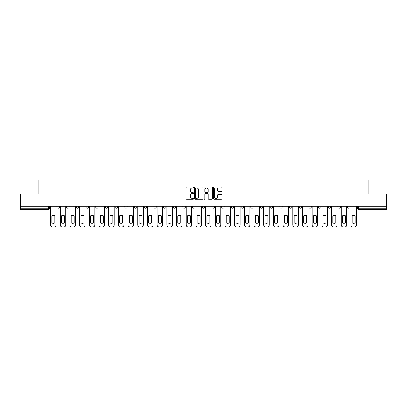 <?xml version="1.0" encoding="UTF-8"?>
<svg xmlns="http://www.w3.org/2000/svg" width="407" height="407" viewBox="0 0 407 407"><rect width="100%" height="100%" fill="white"/><g stroke="black" fill="none" stroke-linecap="round" stroke-linejoin="round"><path stroke-width="0.61" d="M193.564 187.49A0.427 0.427 0 0 0 193.137 187.062L186.66 187.062A0.611 0.611 0 0 0 186.05 187.673L186.05 198.647A0.611 0.611 0 0 0 186.66 199.257L193.137 199.257A0.427 0.427 0 0 0 193.564 198.83A0.427 0.427 0 0 0 193.137 198.402L192.297 198.402A1.949 1.949 0 0 1 190.349 196.454L190.349 195.538A1.949 1.949 0 0 1 192.297 193.584L193.137 193.584A0.427 0.427 0 0 0 193.564 193.157A0.427 0.427 0 0 0 193.137 192.735L192.297 192.735A1.949 1.949 0 0 1 190.349 190.781L190.349 189.865A1.949 1.949 0 0 1 192.297 187.917L193.137 187.917A0.427 0.427 0 0 0 193.564 187.49M328.21 206.263L328.21 206.949L330.693 206.949A1.241 1.241 0 0 1 329.451 208.191A1.241 1.241 0 0 1 328.21 206.949L328.21 206.263M318.518 206.949L318.518 206.263L318.518 206.949A1.241 1.241 0 0 0 319.76 208.191A1.241 1.241 0 0 1 318.518 206.949L321.006 206.949A1.241 1.241 0 0 1 319.76 208.191M299.145 206.263L299.145 206.949L301.628 206.949A1.241 1.241 0 0 1 300.386 208.191A1.241 1.241 0 0 1 299.145 206.949L299.145 206.263M289.453 206.949L289.453 206.263L289.453 206.949A1.241 1.241 0 0 0 290.695 208.191A1.241 1.241 0 0 1 289.453 206.949L291.941 206.949A1.241 1.241 0 0 1 290.695 208.191M279.767 206.949L279.767 206.263L279.767 206.949A1.241 1.241 0 0 0 281.008 208.191A1.241 1.241 0 0 1 279.767 206.949L282.249 206.949A1.241 1.241 0 0 1 281.008 208.191A1.241 1.241 0 0 0 282.249 206.949A1.241 1.241 0 0 1 281.008 208.191M250.702 206.949L250.702 206.263L250.702 206.949A1.241 1.241 0 0 0 251.943 208.191A1.241 1.241 0 0 1 250.702 206.949L253.185 206.949A1.241 1.241 0 0 1 251.943 208.191M241.01 206.263L241.01 206.949L243.498 206.949A1.241 1.241 0 0 1 242.251 208.191A1.241 1.241 0 0 1 241.01 206.949L241.01 206.263M231.324 206.263L231.324 206.949L233.806 206.949A1.241 1.241 0 0 1 232.565 208.191A1.241 1.241 0 0 1 231.324 206.949L231.324 206.263M221.637 206.263L221.637 206.949L224.12 206.949A1.241 1.241 0 0 1 222.878 208.191A1.241 1.241 0 0 1 221.637 206.949L221.637 206.263M211.945 206.949L211.945 206.263L211.945 206.949A1.241 1.241 0 0 0 213.187 208.191A1.241 1.241 0 0 1 211.945 206.949L214.433 206.949A1.241 1.241 0 0 1 213.187 208.191M192.567 206.263L192.567 206.949L195.055 206.949A1.241 1.241 0 0 1 193.813 208.191A1.241 1.241 0 0 1 192.567 206.949L192.567 206.263M182.88 206.949L182.88 206.263L182.88 206.949A1.241 1.241 0 0 0 184.122 208.191A1.241 1.241 0 0 1 182.88 206.949L185.363 206.949A1.241 1.241 0 0 1 184.122 208.191A1.241 1.241 0 0 0 185.363 206.949A1.241 1.241 0 0 1 184.122 208.191M124.751 206.263L124.751 206.949L127.233 206.949A1.241 1.241 0 0 1 125.992 208.191A1.241 1.241 0 0 1 124.751 206.949L124.751 206.263M115.059 206.263L115.059 206.949L117.547 206.949A1.241 1.241 0 0 1 116.305 208.191A1.241 1.241 0 0 1 115.059 206.949L115.059 206.263M105.372 206.263L105.372 206.949L107.855 206.949A1.241 1.241 0 0 1 106.614 208.191A1.241 1.241 0 0 1 105.372 206.949L105.372 206.263M85.994 206.263L85.994 206.949L88.482 206.949A1.241 1.241 0 0 1 87.24 208.191A1.241 1.241 0 0 1 85.994 206.949L85.994 206.263M76.307 206.263L76.307 206.949L78.79 206.949A1.241 1.241 0 0 1 77.549 208.191A1.241 1.241 0 0 1 76.307 206.949L76.307 206.263M221.316 191.361A0.611 0.611 0 0 0 221.927 190.751L221.927 187.673A0.611 0.611 0 0 0 221.316 187.062L214.123 187.062A0.611 0.611 0 0 0 213.512 187.673L213.512 198.647A0.611 0.611 0 0 0 214.123 199.257L221.316 199.257A0.611 0.611 0 0 0 221.927 198.647L221.927 194.928A0.611 0.611 0 0 0 221.316 194.317L218.238 194.317A0.611 0.611 0 0 0 217.628 194.928L217.628 196.769A1.633 1.633 0 0 1 215.995 198.402A1.633 1.633 0 0 1 214.367 196.769L214.367 189.545A1.633 1.633 0 0 1 215.995 187.917A1.633 1.633 0 0 1 217.628 189.545L217.628 190.751A0.611 0.611 0 0 0 218.238 191.361L221.316 191.361M20.35 206.263L20.35 193.905L38.858 193.905L38.858 180.057L368.142 180.057L368.142 193.905L386.65 193.905L386.65 206.263L20.35 206.263L20.35 208.191L49.725 208.191L49.725 206.263L49.725 208.191A1.241 1.241 0 0 1 48.484 209.432L20.35 209.432L20.35 208.191M202.966 187.673A0.611 0.611 0 0 0 202.355 187.062L195.162 187.062A0.611 0.611 0 0 0 194.556 187.673L194.556 198.647A0.611 0.611 0 0 0 195.162 199.257L202.355 199.257A0.611 0.611 0 0 0 202.966 198.647L202.966 187.673M204.645 187.062L211.838 187.062A0.611 0.611 0 0 1 212.444 187.673L212.444 198.647A0.611 0.611 0 0 1 211.838 199.257L208.755 199.257A0.611 0.611 0 0 1 208.15 198.647L208.15 194.195A0.611 0.611 0 0 0 207.539 193.584L205.494 193.584A0.611 0.611 0 0 0 204.889 194.195L204.889 198.83A0.427 0.427 0 0 1 204.462 199.257A0.427 0.427 0 0 1 204.034 198.83L204.034 187.673A0.611 0.611 0 0 1 204.645 187.062M357.275 206.263L357.275 208.191L386.65 208.191L386.65 209.432L358.516 209.432A1.241 1.241 0 0 1 357.275 208.191A1.241 1.241 0 0 0 358.516 209.432L358.516 206.263M386.65 206.263L386.65 208.191M350.071 206.263L350.071 206.949A1.241 1.241 0 0 1 348.83 208.191A1.241 1.241 0 0 1 347.583 206.949A1.241 1.241 0 0 0 348.83 208.191M347.583 206.263L347.583 206.949L350.071 206.949M340.379 206.263L340.379 206.949A1.241 1.241 0 0 1 339.138 208.191A1.241 1.241 0 0 1 337.896 206.949L340.379 206.949M337.896 206.263L337.896 206.949M330.693 206.263L330.693 206.949L330.693 206.263M321.006 206.263L321.006 206.949M311.314 206.263L311.314 206.949A1.241 1.241 0 0 1 310.073 208.191A1.241 1.241 0 0 1 308.832 206.949L311.314 206.949A1.241 1.241 0 0 1 310.073 208.191A1.241 1.241 0 0 0 311.314 206.949L311.314 206.263M308.832 206.263L308.832 206.949M301.628 206.263L301.628 206.949A1.241 1.241 0 0 1 300.386 208.191A1.241 1.241 0 0 0 301.628 206.949L301.628 206.263M291.941 206.263L291.941 206.949L291.941 206.263M282.249 206.263L282.249 206.949M272.563 206.263L272.563 206.949A1.241 1.241 0 0 1 271.321 208.191A1.241 1.241 0 0 1 270.075 206.949L272.563 206.949A1.241 1.241 0 0 1 271.321 208.191A1.241 1.241 0 0 0 272.563 206.949M270.075 206.263L270.075 206.949M262.871 206.263L262.871 206.949A1.241 1.241 0 0 1 261.63 208.191A1.241 1.241 0 0 1 260.388 206.949A1.241 1.241 0 0 0 261.63 208.191A1.241 1.241 0 0 0 262.871 206.949A1.241 1.241 0 0 1 261.63 208.191M260.388 206.263L260.388 206.949L262.871 206.949M253.185 206.263L253.185 206.949L253.185 206.263M243.498 206.263L243.498 206.949L243.498 206.263M233.806 206.263L233.806 206.949A1.241 1.241 0 0 1 232.565 208.191A1.241 1.241 0 0 0 233.806 206.949L233.806 206.263M224.12 206.263L224.12 206.949A1.241 1.241 0 0 1 222.878 208.191A1.241 1.241 0 0 0 224.12 206.949M214.433 206.263L214.433 206.949L214.433 206.263M204.741 206.263L204.741 206.949A1.241 1.241 0 0 1 203.5 208.191A1.241 1.241 0 0 1 202.259 206.949A1.241 1.241 0 0 0 203.5 208.191M202.259 206.263L202.259 206.949L204.741 206.949M195.055 206.263L195.055 206.949A1.241 1.241 0 0 1 193.813 208.191A1.241 1.241 0 0 0 195.055 206.949L195.055 206.263M185.363 206.263L185.363 206.949M175.676 206.263L175.676 206.949A1.241 1.241 0 0 1 174.435 208.191A1.241 1.241 0 0 1 173.194 206.949L175.676 206.949M173.194 206.263L173.194 206.949M165.99 206.263L165.99 206.949A1.241 1.241 0 0 1 164.749 208.191A1.241 1.241 0 0 1 163.502 206.949L165.99 206.949M163.502 206.263L163.502 206.949M156.298 206.263L156.298 206.949A1.241 1.241 0 0 1 155.057 208.191A1.241 1.241 0 0 1 153.815 206.949L156.298 206.949M153.815 206.263L153.815 206.949M146.612 206.263L146.612 206.949A1.241 1.241 0 0 1 145.37 208.191A1.241 1.241 0 0 1 144.129 206.949L146.612 206.949M144.129 206.263L144.129 206.949M136.925 206.263L136.925 206.949A1.241 1.241 0 0 1 135.679 208.191A1.241 1.241 0 0 1 134.437 206.949L136.925 206.949M134.437 206.263L134.437 206.949M127.233 206.263L127.233 206.949L127.233 206.263M117.547 206.263L117.547 206.949M107.855 206.263L107.855 206.949L107.855 206.263M98.168 206.263L98.168 206.949A1.241 1.241 0 0 1 96.927 208.191A1.241 1.241 0 0 1 95.686 206.949L98.168 206.949M95.686 206.263L95.686 206.949M88.482 206.263L88.482 206.949M78.79 206.263L78.79 206.949L78.79 206.263M69.104 206.263L69.104 206.949A1.241 1.241 0 0 1 67.862 208.191A1.241 1.241 0 0 1 66.621 206.949L69.104 206.949M66.621 206.263L66.621 206.949M56.929 206.263L56.929 206.949L59.417 206.949L59.417 206.263L59.417 206.949A1.241 1.241 0 0 1 58.17 208.191A1.241 1.241 0 0 1 56.929 206.949A1.241 1.241 0 0 0 58.17 208.191M48.484 209.432A1.241 1.241 0 0 0 49.725 208.191A1.241 1.241 0 0 1 48.484 209.432L48.484 206.263M195.833 187.917A0.427 0.427 0 0 0 195.406 188.344L195.406 197.975A0.427 0.427 0 0 0 195.833 198.402L196.718 198.402A1.949 1.949 0 0 0 198.667 196.454L198.667 189.865A1.949 1.949 0 0 0 196.718 187.917L195.833 187.917M208.15 189.576A1.633 1.633 0 0 0 206.517 187.948A1.633 1.633 0 0 0 204.889 189.576L204.889 192.124A0.611 0.611 0 0 0 205.494 192.735L207.539 192.735A0.611 0.611 0 0 0 208.15 192.124L208.15 189.576M51.867 215.741L51.867 222.934L51.867 215.741A3.882 3.882 0 0 1 54.787 215.741L54.787 222.934A3.882 3.882 0 0 1 51.867 222.934M50.565 225.081L50.565 206.263L50.565 225.081A1.862 1.862 0 0 0 52.427 226.943L54.228 226.943A1.862 1.862 0 0 0 56.09 225.081L56.09 206.263L56.09 225.081M54.787 215.741L54.787 222.934M52.427 226.943L54.228 226.943M61.559 215.741L61.559 222.934L61.559 215.741A3.882 3.882 0 0 1 64.474 215.741L64.474 222.934A3.882 3.882 0 0 1 61.559 222.934M60.251 225.081L60.251 206.263L60.251 225.081A1.862 1.862 0 0 0 62.118 226.943L63.919 226.943A1.862 1.862 0 0 0 65.781 225.081L65.781 206.263L65.781 225.081M71.245 215.741L71.245 222.934L71.245 215.741A3.882 3.882 0 0 1 74.166 215.741L74.166 222.934A3.882 3.882 0 0 1 71.245 222.934M69.943 225.081L69.943 206.263L69.943 225.081A1.862 1.862 0 0 0 71.805 226.943L73.606 226.943A1.862 1.862 0 0 0 75.468 225.081L75.468 206.263L75.468 225.081M80.932 215.741L80.932 222.934L80.932 215.741A3.882 3.882 0 0 1 83.852 215.741L83.852 222.934A3.882 3.882 0 0 1 80.932 222.934M79.63 225.081L79.63 206.263L79.63 225.081A1.862 1.862 0 0 0 81.492 226.943L83.293 226.943A1.862 1.862 0 0 0 85.16 225.081L85.16 206.263L85.16 225.081M64.474 215.741L64.474 222.934M62.118 226.943L63.919 226.943M74.166 215.741L74.166 222.934M71.805 226.943L73.606 226.943M83.852 215.741L83.852 222.934M81.492 226.943L83.293 226.943M90.624 215.741L90.624 222.934L90.624 215.741A3.882 3.882 0 0 1 93.544 215.741L93.544 222.934A3.882 3.882 0 0 1 90.624 222.934M89.316 225.081L89.316 206.263L89.316 225.081A1.862 1.862 0 0 0 91.183 226.943L92.984 226.943A1.862 1.862 0 0 0 94.846 225.081L94.846 206.263L94.846 225.081M100.31 215.741L100.31 222.934L100.31 215.741A3.882 3.882 0 0 1 103.23 215.741A3.882 3.882 0 0 0 100.31 215.741M103.23 222.934L103.23 215.741L103.23 222.934A3.882 3.882 0 0 1 100.31 222.934M99.008 225.081L99.008 206.263L99.008 225.081A1.862 1.862 0 0 0 100.87 226.943L102.671 226.943A1.862 1.862 0 0 0 104.533 225.081L104.533 206.263L104.533 225.081M93.544 215.741L93.544 222.934M91.183 226.943L92.984 226.943M100.87 226.943L102.671 226.943M110.002 215.741L110.002 222.934A3.882 3.882 0 0 0 112.917 222.934A3.882 3.882 0 0 1 110.002 222.934L110.002 215.741A3.882 3.882 0 0 1 112.917 215.741L112.917 222.934L112.917 215.741M108.694 225.081L108.694 206.263L108.694 225.081A1.862 1.862 0 0 0 110.556 226.943L112.357 226.943A1.862 1.862 0 0 0 114.225 225.081L114.225 206.263L114.225 225.081M119.689 215.741L119.689 222.934L119.689 215.741A3.882 3.882 0 0 1 122.609 215.741A3.882 3.882 0 0 0 119.689 215.741M122.609 222.934L122.609 215.741L122.609 222.934A3.882 3.882 0 0 1 119.689 222.934M118.386 225.081L118.386 206.263L118.386 225.081A1.862 1.862 0 0 0 120.248 226.943L122.049 226.943A1.862 1.862 0 0 0 123.911 225.081L123.911 206.263L123.911 225.081M129.375 215.741L129.375 222.934L129.375 215.741A3.882 3.882 0 0 1 132.295 215.741A3.882 3.882 0 0 0 129.375 215.741M132.295 222.934L132.295 215.741L132.295 222.934A3.882 3.882 0 0 1 129.375 222.934M128.073 225.081L128.073 206.263L128.073 225.081A1.862 1.862 0 0 0 129.935 226.943L131.736 226.943A1.862 1.862 0 0 0 133.598 225.081L133.598 206.263L133.598 225.081M139.067 215.741L139.067 222.934A3.882 3.882 0 0 0 141.982 222.934A3.882 3.882 0 0 1 139.067 222.934L139.067 215.741A3.882 3.882 0 0 1 141.982 215.741L141.982 222.934L141.982 215.741M137.759 225.081L137.759 206.263L137.759 225.081A1.862 1.862 0 0 0 139.626 226.943L141.427 226.943A1.862 1.862 0 0 0 143.289 225.081L143.289 206.263L143.289 225.081M148.753 215.741L148.753 222.934L148.753 215.741A3.882 3.882 0 0 1 151.674 215.741A3.882 3.882 0 0 0 148.753 215.741M151.674 222.934L151.674 215.741L151.674 222.934A3.882 3.882 0 0 1 148.753 222.934M147.451 225.081L147.451 206.263L147.451 225.081A1.862 1.862 0 0 0 149.313 226.943L151.114 226.943A1.862 1.862 0 0 0 152.976 225.081L152.976 206.263L152.976 225.081M158.44 215.741L158.44 222.934L158.44 215.741A3.882 3.882 0 0 1 161.36 215.741A3.882 3.882 0 0 0 158.44 215.741M161.36 222.934L161.36 215.741L161.36 222.934A3.882 3.882 0 0 1 158.44 222.934M157.138 225.081L157.138 206.263L157.138 225.081A1.862 1.862 0 0 0 159 226.943L160.801 226.943A1.862 1.862 0 0 0 162.668 225.081L162.668 206.263L162.668 225.081M168.132 215.741L168.132 222.934L168.132 215.741A3.882 3.882 0 0 1 171.052 215.741A3.882 3.882 0 0 0 168.132 215.741M171.052 222.934L171.052 215.741L171.052 222.934A3.882 3.882 0 0 1 168.132 222.934M166.824 225.081L166.824 206.263L166.824 225.081A1.862 1.862 0 0 0 168.691 226.943L170.492 226.943A1.862 1.862 0 0 0 172.354 225.081L172.354 206.263L172.354 225.081M177.818 215.741L177.818 222.934L177.818 215.741A3.882 3.882 0 0 1 180.739 215.741A3.882 3.882 0 0 0 177.818 215.741M180.739 222.934L180.739 215.741L180.739 222.934A3.882 3.882 0 0 1 177.818 222.934M176.516 225.081L176.516 206.263L176.516 225.081A1.862 1.862 0 0 0 178.378 226.943L180.179 226.943A1.862 1.862 0 0 0 182.041 225.081L182.041 206.263L182.041 225.081M110.556 226.943L112.357 226.943M120.248 226.943L122.049 226.943M129.935 226.943L131.736 226.943M139.626 226.943L141.427 226.943M149.313 226.943L151.114 226.943M159 226.943L160.801 226.943M168.691 226.943L170.492 226.943M178.378 226.943L180.179 226.943M187.51 215.741L187.51 222.934L187.51 215.741A3.882 3.882 0 0 1 190.425 215.741A3.882 3.882 0 0 0 187.51 215.741M190.425 222.934L190.425 215.741L190.425 222.934A3.882 3.882 0 0 1 187.51 222.934M186.203 225.081L186.203 206.263L186.203 225.081A1.862 1.862 0 0 0 188.065 226.943L189.865 226.943A1.862 1.862 0 0 0 191.733 225.081L191.733 206.263L191.733 225.081M197.197 215.741L197.197 222.934L197.197 215.741A3.882 3.882 0 0 1 200.117 215.741A3.882 3.882 0 0 0 197.197 215.741M200.117 222.934L200.117 215.741L200.117 222.934A3.882 3.882 0 0 1 197.197 222.934M195.894 225.081L195.894 206.263L195.894 225.081A1.862 1.862 0 0 0 197.756 226.943L199.557 226.943A1.862 1.862 0 0 0 201.419 225.081L201.419 206.263L201.419 225.081M206.883 215.741L206.883 222.934L206.883 215.741A3.882 3.882 0 0 1 209.803 215.741A3.882 3.882 0 0 0 206.883 215.741M209.803 222.934L209.803 215.741L209.803 222.934A3.882 3.882 0 0 1 206.883 222.934M205.581 225.081L205.581 206.263L205.581 225.081A1.862 1.862 0 0 0 207.443 226.943L209.244 226.943A1.862 1.862 0 0 0 211.106 225.081L211.106 206.263L211.106 225.081M216.575 215.741L216.575 222.934L216.575 215.741A3.882 3.882 0 0 1 219.49 215.741A3.882 3.882 0 0 0 216.575 215.741M219.49 222.934L219.49 215.741L219.49 222.934A3.882 3.882 0 0 1 216.575 222.934M215.267 225.081L215.267 206.263L215.267 225.081A1.862 1.862 0 0 0 217.135 226.943L218.935 226.943A1.862 1.862 0 0 0 220.798 225.081L220.798 206.263L220.798 225.081M226.261 215.741L226.261 222.934L226.261 215.741A3.882 3.882 0 0 1 229.182 215.741A3.882 3.882 0 0 0 226.261 215.741M229.182 222.934L229.182 215.741L229.182 222.934A3.882 3.882 0 0 1 226.261 222.934M224.959 225.081L224.959 206.263L224.959 225.081A1.862 1.862 0 0 0 226.821 226.943L228.622 226.943A1.862 1.862 0 0 0 230.484 225.081L230.484 206.263L230.484 225.081M235.948 215.741L235.948 222.934L235.948 215.741A3.882 3.882 0 0 1 238.868 215.741A3.882 3.882 0 0 0 235.948 215.741M238.868 222.934L238.868 215.741L238.868 222.934A3.882 3.882 0 0 1 235.948 222.934M234.646 225.081L234.646 206.263L234.646 225.081A1.862 1.862 0 0 0 236.508 226.943L238.309 226.943A1.862 1.862 0 0 0 240.176 225.081L240.176 206.263L240.176 225.081M245.64 215.741L245.64 222.934L245.64 215.741A3.882 3.882 0 0 1 248.56 215.741A3.882 3.882 0 0 0 245.64 215.741M248.56 222.934L248.56 215.741L248.56 222.934A3.882 3.882 0 0 1 245.64 222.934M244.332 225.081L244.332 206.263L244.332 225.081A1.862 1.862 0 0 0 246.199 226.943L248 226.943A1.862 1.862 0 0 0 249.862 225.081L249.862 206.263L249.862 225.081M255.326 215.741L255.326 222.934L255.326 215.741A3.882 3.882 0 0 1 258.247 215.741A3.882 3.882 0 0 0 255.326 215.741M258.247 222.934L258.247 215.741L258.247 222.934A3.882 3.882 0 0 1 255.326 222.934M254.024 225.081L254.024 206.263L254.024 225.081A1.862 1.862 0 0 0 255.886 226.943L257.687 226.943A1.862 1.862 0 0 0 259.549 225.081L259.549 206.263L259.549 225.081M265.018 215.741L265.018 222.934L265.018 215.741A3.882 3.882 0 0 1 267.933 215.741A3.882 3.882 0 0 0 265.018 215.741M267.933 222.934L267.933 215.741L267.933 222.934A3.882 3.882 0 0 1 265.018 222.934M263.711 225.081L263.711 206.263L263.711 225.081A1.862 1.862 0 0 0 265.573 226.943L267.374 226.943A1.862 1.862 0 0 0 269.241 225.081L269.241 206.263L269.241 225.081M274.705 215.741L274.705 222.934L274.705 215.741A3.882 3.882 0 0 1 277.625 215.741A3.882 3.882 0 0 0 274.705 215.741M277.625 222.934L277.625 215.741L277.625 222.934A3.882 3.882 0 0 1 274.705 222.934M273.402 225.081L273.402 206.263L273.402 225.081A1.862 1.862 0 0 0 275.264 226.943L277.065 226.943A1.862 1.862 0 0 0 278.927 225.081L278.927 206.263L278.927 225.081M284.391 215.741L284.391 222.934L284.391 215.741A3.882 3.882 0 0 1 287.311 215.741A3.882 3.882 0 0 0 284.391 215.741M287.311 222.934L287.311 215.741L287.311 222.934A3.882 3.882 0 0 1 284.391 222.934M283.089 225.081L283.089 206.263L283.089 225.081A1.862 1.862 0 0 0 284.951 226.943L286.752 226.943A1.862 1.862 0 0 0 288.614 225.081L288.614 206.263L288.614 225.081M294.083 215.741L294.083 222.934L294.083 215.741A3.882 3.882 0 0 1 296.998 215.741A3.882 3.882 0 0 0 294.083 215.741M296.998 222.934L296.998 215.741L296.998 222.934A3.882 3.882 0 0 1 294.083 222.934M292.775 225.081L292.775 206.263L292.775 225.081A1.862 1.862 0 0 0 294.643 226.943L296.444 226.943A1.862 1.862 0 0 0 298.306 225.081L298.306 206.263L298.306 225.081M303.77 215.741L303.77 222.934L303.77 215.741A3.882 3.882 0 0 1 306.69 215.741A3.882 3.882 0 0 0 303.77 215.741M306.69 222.934L306.69 215.741L306.69 222.934A3.882 3.882 0 0 1 303.77 222.934M302.467 225.081L302.467 206.263L302.467 225.081A1.862 1.862 0 0 0 304.329 226.943L306.13 226.943A1.862 1.862 0 0 0 307.992 225.081L307.992 206.263L307.992 225.081M313.456 215.741L313.456 222.934L313.456 215.741A3.882 3.882 0 0 1 316.376 215.741A3.882 3.882 0 0 0 313.456 215.741M316.376 222.934L316.376 215.741L316.376 222.934A3.882 3.882 0 0 1 313.456 222.934M312.154 225.081L312.154 206.263L312.154 225.081A1.862 1.862 0 0 0 314.016 226.943L315.817 226.943A1.862 1.862 0 0 0 317.684 225.081L317.684 206.263L317.684 225.081M323.148 215.741L323.148 222.934L323.148 215.741A3.882 3.882 0 0 1 326.068 215.741A3.882 3.882 0 0 0 323.148 215.741M326.068 222.934L326.068 215.741L326.068 222.934A3.882 3.882 0 0 1 323.148 222.934M321.84 225.081L321.84 206.263L321.84 225.081A1.862 1.862 0 0 0 323.707 226.943L325.508 226.943A1.862 1.862 0 0 0 327.37 225.081L327.37 206.263L327.37 225.081M188.065 226.943L189.865 226.943M197.756 226.943L199.557 226.943M207.443 226.943L209.244 226.943M217.135 226.943L218.935 226.943M226.821 226.943L228.622 226.943M236.508 226.943L238.309 226.943M246.199 226.943L248 226.943M255.886 226.943L257.687 226.943M265.573 226.943L267.374 226.943M275.264 226.943L277.065 226.943M284.951 226.943L286.752 226.943M294.643 226.943L296.444 226.943M304.329 226.943L306.13 226.943M314.016 226.943L315.817 226.943M323.707 226.943L325.508 226.943M332.834 215.741L332.834 222.934L332.834 215.741A3.882 3.882 0 0 1 335.755 215.741A3.882 3.882 0 0 0 332.834 215.741M335.755 222.934L335.755 215.741L335.755 222.934A3.882 3.882 0 0 1 332.834 222.934M331.532 225.081L331.532 206.263L331.532 225.081A1.862 1.862 0 0 0 333.394 226.943L335.195 226.943A1.862 1.862 0 0 0 337.057 225.081L337.057 206.263L337.057 225.081M333.394 226.943L335.195 226.943M342.526 215.741L342.526 222.934L342.526 215.741A3.882 3.882 0 0 1 345.441 215.741A3.882 3.882 0 0 0 342.526 215.741M345.441 222.934L345.441 215.741L345.441 222.934A3.882 3.882 0 0 1 342.526 222.934M341.219 225.081L341.219 206.263L341.219 225.081A1.862 1.862 0 0 0 343.081 226.943L344.882 226.943A1.862 1.862 0 0 0 346.749 225.081L346.749 206.263L346.749 225.081M343.081 226.943L344.882 226.943M352.213 215.741L352.213 222.934L352.213 215.741A3.882 3.882 0 0 1 355.133 215.741L355.133 222.934A3.882 3.882 0 0 1 352.213 222.934M350.91 225.081L350.91 206.263L350.91 225.081A1.862 1.862 0 0 0 352.772 226.943L354.573 226.943A1.862 1.862 0 0 0 356.435 225.081L356.435 206.263L356.435 225.081M355.133 215.741L355.133 222.934M352.772 226.943L354.573 226.943"/></g></svg>
